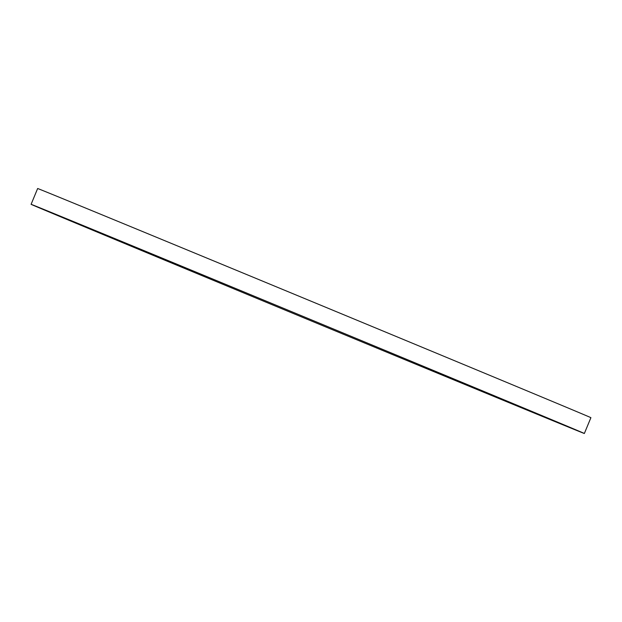 <?xml version="1.0" encoding="UTF-8"?>
<svg xmlns="http://www.w3.org/2000/svg" width="622" height="622" viewBox="0 0 622 622"><rect width="100%" height="100%" fill="white"/><g stroke="black" fill="none" stroke-linecap="round" stroke-linejoin="round"><path stroke-width="0.93" d="M31.1 204.319L37.647 188.513A299.415 0.521 22.5 0 1 297.588 295.621A299.415 0.521 22.5 0 1 590.9 417.681L584.353 433.487A299.415 0.521 22.5 0 1 324.412 326.379A299.415 0.521 22.5 0 1 31.1 204.319A299.415 0.521 22.5 0 1 291.042 311.428A299.415 0.521 22.5 0 1 584.353 433.487"/></g></svg>
